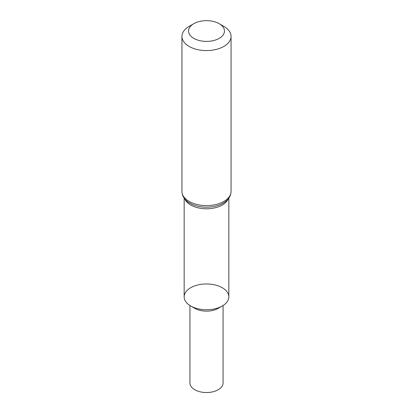 <?xml version="1.0" encoding="UTF-8"?>
<svg xmlns="http://www.w3.org/2000/svg" width="413" height="413" viewBox="0 0 413 413"><rect width="100%" height="100%" fill="white"/><g stroke="black" fill="none" stroke-linecap="round" stroke-linejoin="round"><path stroke-width="0.62" d="M223.861 26.375L219.21 23.691L223.861 26.375A24.553 14.176 180 0 1 231.053 36.401A24.553 14.176 180 0 1 206.5 50.577A24.553 14.176 180 0 1 181.947 36.401A24.553 14.176 180 0 1 189.139 26.375L193.79 23.691A17.976 10.377 180 0 1 219.21 23.691L219.21 23.691A17.976 10.377 180 0 1 219.21 38.363A17.976 10.377 180 0 1 193.79 38.363A17.976 10.377 180 0 1 193.79 23.691M228.843 198.126L228.843 296.854A22.343 12.901 180 0 1 206.5 309.755A22.343 12.901 180 0 1 184.157 296.854L184.157 198.126M223.072 305.506L223.072 382.965A16.572 9.571 180 0 1 212.845 391.808A16.572 9.571 180 0 1 194.781 389.733A16.572 9.571 180 0 1 189.928 382.965L189.928 305.506M222.302 305.976L218.219 308.335A16.572 9.571 180 0 1 194.781 308.335L190.698 305.976A22.343 12.901 180 0 1 190.703 287.737A22.343 12.901 180 0 1 222.297 287.737A22.343 12.901 180 0 1 222.302 305.976A22.343 12.901 180 0 1 190.698 305.976M231.053 36.401L231.053 191.415A24.553 14.176 180 0 1 206.5 205.591A24.553 14.176 180 0 1 181.947 191.415L181.947 36.401M231.053 191.415C230.882 196.092 228.399 199.923 223.603 202.907A23.448 13.536 180 0 1 189.397 202.907C184.601 199.923 182.118 196.092 181.947 191.415M228.177 199.004A22.343 12.901 180 0 1 206.5 208.777A22.343 12.901 180 0 1 184.823 199.004"/></g></svg>
